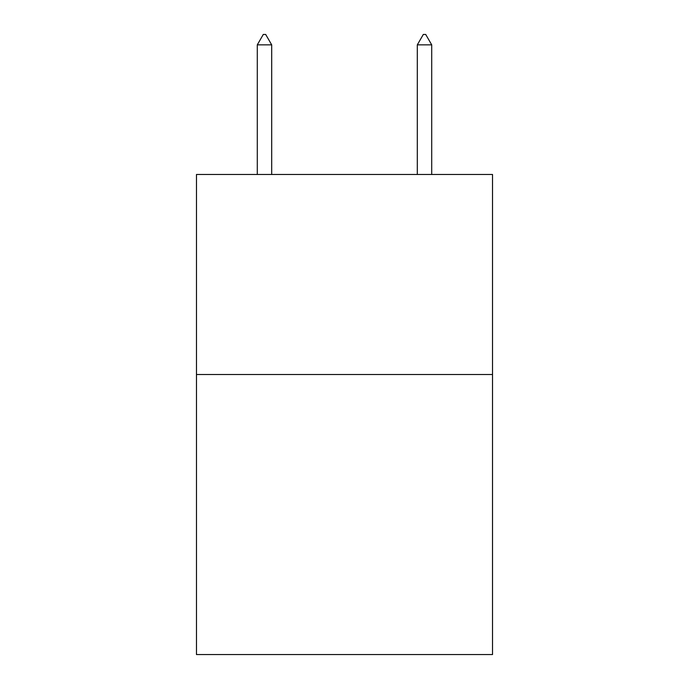 <?xml version="1.0" encoding="UTF-8"?>
<svg xmlns="http://www.w3.org/2000/svg" width="689" height="689" viewBox="0 0 689 689"><rect width="100%" height="100%" fill="white"/><g stroke="black" fill="none" stroke-linecap="round" stroke-linejoin="round"><path stroke-width="1.03" d="M492.523 374.506L492.523 654.55L196.477 654.55L196.477 174.472L492.523 174.472L492.523 374.506L196.477 374.506M271.69 44.854L265.687 34.45L263.284 34.45L257.29 44.854L271.69 44.854L271.69 174.472M257.29 44.854L257.29 174.472M423.313 34.45L425.716 34.45L431.71 44.854L417.31 44.854L423.313 34.45M431.71 174.472L431.71 44.854M417.31 174.472L417.31 44.854"/></g></svg>
